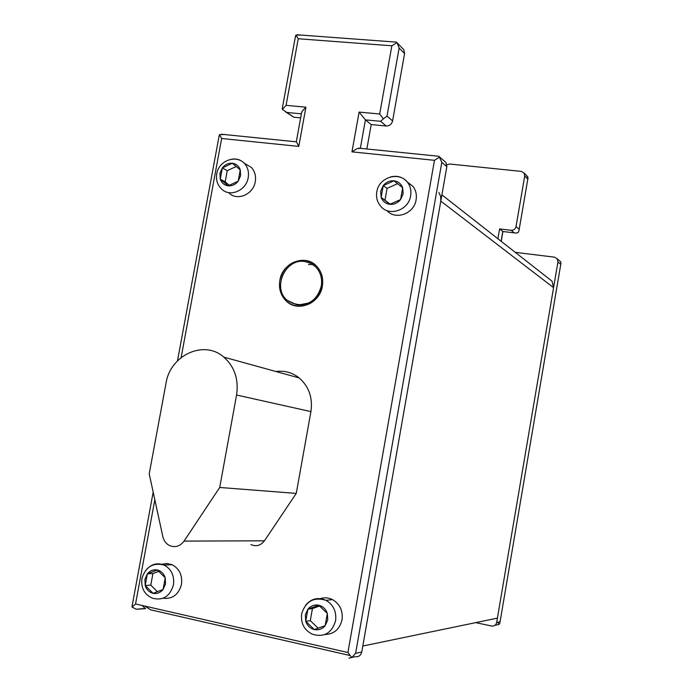 <?xml version="1.0" encoding="UTF-8"?>
<svg xmlns="http://www.w3.org/2000/svg" width="693" height="693" viewBox="0 0 693 693"><rect width="100%" height="100%" fill="white"/><g stroke="black" fill="none" stroke-linecap="round" stroke-linejoin="round"><path stroke-width="1.04" d="M548.743 278.595L552.061 281.193L553.577 287.664L497.409 618.13L362.803 646.041L440.8 201.109L440.713 196.543L438.894 192.507M144.898 606.106L150.494 609.779L349.974 655.509M308.506 264.553L312.716 264.449L308.506 264.553M497.903 238.756L499.601 228.933L511.165 230.293C513.721 230.336 515.341 229.088 516.034 226.559L524.722 176.022L524.133 173.085L521.301 171.396L449.688 164.016L446.864 164.769M475.727 622.626L491.675 626.039C494.282 626.325 495.945 625.155 496.664 622.539L557.943 261.954L557.259 258.827L554.435 257.155L515.254 252.347M558.861 260.213L560.594 261.694L560.975 263.097L499.835 623.154L498.977 624.471L495.027 625.294M499.601 228.933L502.936 231.531M498.977 624.471L497.843 622.279M526.593 175.606L528.031 177.85L518.901 231.003L518.087 232.588L516.155 233.065L502.78 231.514L501.1 241.251M305.743 621.309L307.909 609.164L318.676 605.206L327.33 613.435L325.173 625.649L314.353 629.565L305.743 621.309C307.285 625.701 310.152 628.456 314.353 629.565C318.615 630.361 322.219 629.053 325.173 625.649L327.763 619.871L327.33 613.435C325.762 609.034 322.877 606.288 318.676 605.206C314.414 604.443 310.828 605.769 307.909 609.164L305.336 614.908L305.743 621.309L310.291 620.659L318.148 628.187M319.837 598.795C324.142 597.279 328.378 597.557 332.536 599.61C339.908 604.036 343.07 610.776 342.039 619.819C339.665 629.279 333.965 634.173 324.939 634.511M319.516 606.003L312.43 608.61L310.291 620.659M312.43 608.61L307.909 609.164M145.209 585.49L147.358 573.856L157.346 569.984L165.229 577.78L163.072 589.474L153.049 593.312L145.209 585.49C146.569 589.674 149.186 592.281 153.049 593.312C156.964 594.04 160.308 592.758 163.072 589.474L165.54 583.939L165.229 577.78C163.834 573.587 161.209 570.989 157.346 569.984C153.43 569.291 150.095 570.582 147.358 573.856L144.906 579.365L145.209 585.49L150.788 585.135L157.337 591.666M161.608 564.293L166.944 563.478L172.185 564.734C179.444 568.745 182.545 575.294 181.479 584.381C178.638 594.62 172.496 599.246 163.072 598.267M158.714 571.344L152.91 573.587L150.788 585.135M152.91 573.587L147.358 573.856M381.141 197.349L383.229 185.62L393.971 180.821L402.676 187.768L400.589 199.549L389.795 204.331L381.141 197.349C382.701 201.36 385.594 203.69 389.795 204.331C394.066 204.66 397.661 203.075 400.589 199.549L403.144 193.823L402.676 187.768C401.082 183.749 398.18 181.427 393.971 180.821C389.709 180.509 386.122 182.112 383.229 185.62L380.682 191.32L381.141 197.349L390.176 204.166M407.077 181.774L413.08 186.512C415.895 190.367 416.9 194.794 416.112 199.792C414.223 213.713 395.521 220.565 386.98 210.611M397.557 183.688L387.084 188.366L385.013 200M387.084 188.366L383.229 185.62M220.261 179.158L222.34 167.905L232.32 163.253L240.254 169.88L238.175 181.185L228.162 185.811L220.261 179.158C221.656 182.995 224.289 185.213 228.162 185.811C232.094 186.105 235.429 184.563 238.175 181.185L240.61 175.684L240.254 169.88C238.842 166.034 236.192 163.825 232.32 163.253C228.387 162.985 225.069 164.536 222.34 167.905L219.924 173.371L220.261 179.158L225.19 181.835L229.288 185.291M244.941 163.635L251.394 167.446C254.868 171.301 256.159 176.039 255.267 181.661C253.387 194.603 236.841 201.464 228.803 192.767M236.209 166.502L227.243 170.669L225.19 181.835M227.243 170.669L222.34 167.905M322.358 286.166C319.88 303.525 297.86 312.595 286.417 301.186C280.76 295.66 278.569 288.712 279.842 280.327C282.337 262.682 305.137 253.647 316.484 266.034C321.613 271.491 323.562 278.205 322.358 286.166C323.562 278.205 321.613 271.491 316.484 266.034L311.252 262.257L305.111 260.395C292.013 260.083 283.584 266.727 279.842 280.327C278.569 288.712 280.76 295.66 286.417 301.186L291.268 304.435L296.855 306.115C310.022 306.575 318.529 299.93 322.358 286.166M144.915 608.454L136.322 609.268L145.521 608.636L141.944 605.431M444.092 160.897L445.971 162.517L446.838 166.675L361.763 652C360.784 655.543 358.593 657.111 355.171 656.704L352.001 657.414M366.857 148.978L371.214 124.567L386.209 125.996C389.527 125.961 391.658 124.264 392.593 120.885L404.565 53.578L403.828 49.714L397.167 42.879L399.142 48.06L404.565 53.578M402.572 48.415L403.828 49.714M300.658 117.853L293.806 117.204L285.438 111.807M136.322 609.268L132.077 607.12L132.406 604.426M218.849 137.379L219.516 134.685L225.078 134.485M301.481 113.314L302.122 111.261L305.916 107.181L286.079 105.353L298.233 38.756L391.857 45.781L379.677 113.998L359.095 112.093L351.957 151.854L434.476 160.317L347.912 652.52L135.551 603.967L154.834 499.731M219.516 134.685L221.647 138.496L298.787 146.405L296.344 141.58M132.077 607.12L135.551 603.967M361.763 652L355.613 653.352L351.741 657.57L348.951 658.099L351.663 657.492M351.741 657.57L347.912 652.52M437.378 156.133L439.007 156.297L441.805 162.353L446.838 166.675M439.674 157.042L434.476 160.317M360.551 148.345L357.077 148.657L351.957 151.854M371.214 124.567L365.428 119.863L359.095 112.093M392.593 120.885L387.015 116.112L383.368 118.858L379.677 113.998M383.368 118.858L380.57 121.292L386.209 125.996M394.715 42.004L396.561 42.143L397.167 42.879M396.968 42.611L391.857 45.781M295.097 38.288L295.911 35.118L298.233 38.756M295.911 35.118L301.394 35.092M293.806 117.204L282.346 109.416L286.079 105.353M282.346 109.416L282.441 107.536M275.892 371.509C284.546 370.374 292.325 372.522 299.237 377.962C308.983 386.564 312.872 397.782 310.923 411.607L296.266 493.399L264.449 540.817C260.715 545.608 256.211 546.855 250.935 544.551M219.716 487.465L236.573 395.019C238.842 379.4 234.598 366.77 223.856 357.129C204.071 339.501 170.244 355.059 166.034 383.134L149.22 473.839L162.838 536.651C163.765 540.575 165.835 543.459 169.057 545.322C174.887 547.92 179.885 546.508 184.069 541.094L219.716 487.465L296.266 493.399M297.063 304.963L287.119 300.268C271.899 287.742 285.533 257.978 304.903 261.53L310.724 263.305L315.687 266.874C320.564 272.063 322.427 278.447 321.283 286.018C317.645 299.09 309.572 305.405 297.063 304.963M440.8 201.109L553.577 287.664M499.965 621.82L496.664 622.539M557.943 261.954L560.68 264.302M511.165 230.293L514.249 232.865M519.083 229.166L516.034 226.559M524.722 176.022L527.694 179.045M332.536 599.61L325.996 600.329C313.842 596.725 305.734 601.186 301.68 613.712C300.571 623.258 304.14 630.102 312.396 634.225C324.021 637.655 331.756 633.177 335.594 620.798C336.642 611.642 333.446 604.816 325.996 600.329C318.122 596.924 311.322 598.553 305.596 605.206M172.185 564.734L164.085 565.038C152.98 562.378 145.608 566.839 141.952 578.412C140.818 587.924 144.326 594.525 152.477 598.206C162.95 600.892 169.941 596.456 173.449 584.909C174.532 575.71 171.405 569.083 164.085 565.038C156.531 562.248 150.234 564.362 145.192 571.37M413.08 186.512L407.588 182.38C399.246 171.119 379.132 177.079 376.871 191.433C375.866 196.985 377.07 201.828 380.5 205.968C388.695 217.039 408.679 210.403 410.646 195.807C411.451 190.748 410.429 186.27 407.588 182.38C403.135 177.061 397.435 175.251 390.471 176.949M251.394 167.446L244.308 163.262C235.785 154.392 218.971 160.637 216.831 173.449C215.74 179.626 217.281 184.771 221.483 188.877C229.6 197.67 246.301 190.714 248.207 177.633C249.108 171.942 247.808 167.16 244.308 163.262C240.887 159.84 236.72 158.472 231.817 159.173M298.787 146.405L305.916 107.181M181.133 357.527L221.647 138.496M355.613 653.352L441.805 162.353M360.36 148.198L365.428 119.863L380.57 121.292M387.015 116.112L399.142 48.06M287.274 112.509L301.386 113.834M236.573 395.019L310.923 411.607M264.449 540.817L184.069 541.094M552.061 281.193L441.9 194.863M560.62 261.737L557.259 258.827M501.221 241.355L502.919 231.531M499.835 623.154L560.854 263.851M527.763 176.81L524.133 173.085M519.074 229.955L527.91 178.543M296.266 142.004L301.715 112.049M221.266 134.217L296.232 141.822M132.025 606.488L153.188 492.143M177.495 360.819L219.239 135.274M445.971 162.517L439.734 157.129M358.541 148.137L439.007 156.297M297.124 34.78L396.561 42.143M282.198 108.879L295.513 35.984M223.856 357.129L299.237 377.962M287.119 300.268L292.463 303.205L297.444 304.435L300.537 304.617L308.809 302.98"/></g></svg>
